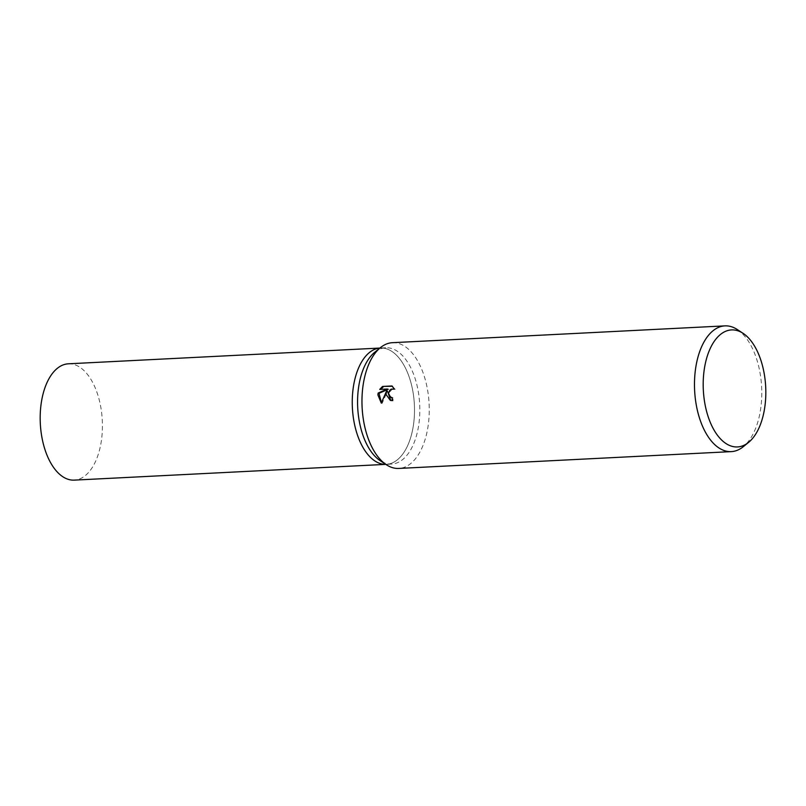 <?xml version="1.0" encoding="UTF-8"?>
<svg xmlns="http://www.w3.org/2000/svg" width="806" height="806" viewBox="0 0 806 806"><rect width="100%" height="100%" fill="white"/><g stroke="black" fill="none" stroke-linecap="round" stroke-linejoin="round"><path stroke-width="0.6" stroke-dasharray="4.03 3.02" d="M374.689 352.313A58.233 31.031 -92.9 0 1 385.762 347.759A58.233 31.031 -92.9 0 1 419.704 415.07A58.233 31.031 -92.9 0 1 391.635 464.075A58.233 31.031 -92.9 0 1 380.17 460.659M379.908 348.061A58.233 31.031 -92.9 0 1 380.442 348.031L379.918 348.051A58.233 31.031 -92.9 0 1 380.442 348.031A58.233 31.031 -92.9 0 1 414.385 415.342A58.233 31.031 -92.9 0 1 386.316 464.337A58.233 31.031 -92.9 0 1 385.792 464.357M392.431 342.691A62.949 33.55 -92.9 0 1 429.124 415.463A62.949 33.55 -92.9 0 1 398.789 468.437M737.339 329.563A62.949 33.55 -92.9 0 1 761.64 398.648A62.949 33.55 -92.9 0 1 743.263 446.705M390.789 400.511L393.036 400.864A61.377 32.703 -92.9 0 1 393.046 397.892L392.21 397.832M391.958 397.771L389.57 395.303L389.772 391.887L392.038 389.399L394.366 389.117M393.046 397.892L392.21 397.64M395.202 389.369L392.32 386.245M392.824 386.225L391.978 385.973M393.036 400.864L392.19 400.622M381.44 402.698L382.135 403.332L387.474 391.142M380.775 389.348L388.23 389.268M380.573 389.651L379.727 389.409M382.135 403.332L381.288 403.081M68.359 363.808A58.233 31.031 -92.9 0 1 102.302 431.119A58.233 31.031 -92.9 0 1 74.243 480.124M385.762 347.759L380.442 348.031A58.233 31.031 -92.9 0 1 414.385 415.342A58.233 31.031 -92.9 0 1 386.316 464.337A58.233 31.031 -92.9 0 1 352.373 397.026M390.376 400.411L391.222 400.663M385.802 464.367L391.635 464.075"/><path stroke-width="1.21" d="M748.603 442.363L743.263 446.705A62.949 33.55 -92.9 0 1 731.304 451.622L398.789 468.437A62.949 33.55 -92.9 0 1 386.386 464.75L380.17 460.659A58.233 31.031 -92.9 0 1 357.693 396.754A58.233 31.031 -92.9 0 1 374.689 352.313L380.462 347.608A62.949 33.55 -92.9 0 1 392.431 342.691L724.947 325.876A62.949 33.55 -92.9 0 1 737.339 329.563L743.082 333.341A58.586 31.222 -92.9 0 1 765.7 397.64A58.586 31.222 -92.9 0 1 748.603 442.363A58.586 31.222 -92.9 0 1 716.897 434.494A58.586 31.222 -92.9 0 1 703.316 379.213A58.586 31.222 -92.9 0 1 743.082 333.341M385.792 464.357A58.233 31.031 -92.9 0 1 352.373 397.026A58.233 31.031 -92.9 0 1 379.908 348.061L68.359 363.808A58.233 31.031 -92.9 0 0 40.3 412.813A58.233 31.031 -92.9 0 0 74.243 480.124L385.802 464.367M386.386 464.75A62.949 33.55 -92.9 0 1 362.096 395.665A62.949 33.55 -92.9 0 1 380.462 347.608M386.034 394.456L386.638 390.89L381.288 403.081L377.893 394.869L378.155 393.056L387.384 389.016L379.727 389.409L382.538 386.447L391.978 385.973L394.366 389.117L391.202 389.147L389.872 390.164L388.532 393.358L390.487 397.257L392.21 397.64A62.949 33.55 87.1 0 0 392.19 400.622L390.376 400.411L386.034 394.456M731.304 451.622A62.949 33.55 -92.9 0 1 694.611 378.85A62.949 33.55 -92.9 0 1 724.947 325.876M392.21 397.832L391.112 397.519M392.32 386.245L382.538 386.447M390.789 400.511L387.474 391.142L386.638 390.89M383.384 386.699L380.775 389.348M387.384 389.016L388.23 389.268L378.991 393.308L381.44 402.698M378.991 393.308L378.155 393.056M352.373 397.026A58.233 31.031 -92.9 0 1 379.908 348.061M393.751 388.865L394.325 389.026"/></g></svg>
